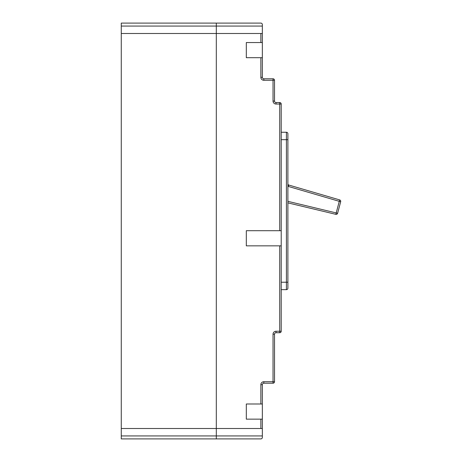 <?xml version="1.0" encoding="UTF-8"?>
<svg xmlns="http://www.w3.org/2000/svg" width="462" height="462" viewBox="0 0 462 462"><rect width="100%" height="100%" fill="white"/><g stroke="black" fill="none" stroke-linecap="round" stroke-linejoin="round"><path stroke-width="0.69" d="M340.731 201.334A1.484 1.484 0 0 1 340.679 201.709L337.612 213.265L340.679 201.709A1.484 1.484 0 0 0 339.662 199.907L339.275 201.334L288.282 186.423L288.663 185.002L288.357 184.869M260.863 33.495L262.347 33.495L262.347 77.304L260.863 77.304L260.863 57.698L246.31 57.698L246.31 42.556L260.863 42.556L260.863 33.495L121.269 33.495L121.269 23.1L216.308 23.1L216.308 438.9L121.269 438.9L121.269 428.505L216.308 428.505L216.308 438.9L260.863 438.9A1.484 1.484 0 0 0 262.347 437.416L262.347 428.505L260.863 428.505L260.863 419.149L262.347 419.149L262.347 428.505M262.347 33.495L262.347 24.584A1.484 1.484 0 0 0 260.863 23.1L216.308 23.1L216.308 26.068L262.347 26.068L262.347 24.584L262.347 26.068M236.359 23.1L260.863 23.1L236.359 23.1M236.359 438.9L260.863 438.9L236.359 438.9M121.269 435.932L262.347 435.932M260.863 419.149L246.31 419.149L246.31 404.002L260.863 404.002L260.863 384.696L262.347 384.696L262.347 419.149M121.269 26.068L216.308 26.068L216.308 428.505L260.863 428.505M279.718 230.705L279.718 104.031L281.208 104.031L281.208 230.705L246.31 230.705L246.31 245.848L281.208 245.848L281.208 331.237A1.484 1.484 0 0 1 279.718 332.721L276.01 332.721A1.484 1.484 0 0 0 274.52 334.205L274.52 381.728A1.484 1.484 0 0 1 273.036 383.212L263.831 383.212A1.484 1.484 0 0 0 262.347 384.696M262.347 42.556L260.863 42.556M262.347 404.002L260.863 404.002M274.52 334.205A1.484 1.484 0 0 1 276.01 332.721L276.01 331.237A2.968 2.968 0 0 0 273.036 334.205L274.52 334.205M262.347 77.304A1.484 1.484 0 0 0 263.831 78.788L273.036 78.788A1.484 1.484 0 0 1 274.52 80.273L274.52 101.062A1.484 1.484 0 0 0 276.01 102.547L279.718 102.547A1.484 1.484 0 0 1 281.208 104.031M260.863 57.698L262.347 57.698M281.208 245.848L281.208 230.705M287.89 288.173A1.484 1.484 0 0 1 286.405 289.657L286.405 132.248A1.484 1.484 0 0 1 287.89 133.732L287.89 288.173A1.484 1.484 0 0 1 286.405 289.657L281.208 289.657M286.405 132.248L281.208 132.248M287.89 202.87L335.834 214.328L339.275 201.334L340.679 201.709M287.89 184.459L288.663 185.002L339.662 199.907M335.834 214.328A1.484 1.484 0 0 0 337.612 213.265L287.89 201.34M336.18 214.368A1.484 1.484 0 0 0 337.612 213.265M121.269 33.495L121.269 428.505M273.036 334.205L273.036 381.728L263.831 381.728A2.968 2.968 0 0 0 260.863 384.696M276.01 331.237L279.718 331.237L279.718 245.848M279.718 102.547L279.718 104.031L276.01 104.031A2.968 2.968 0 0 1 273.036 101.062L273.036 80.273L263.831 80.273A2.968 2.968 0 0 1 260.863 77.304M263.831 381.728L263.831 383.212M274.52 381.728L273.036 381.728L273.036 383.212M281.208 331.237L279.718 331.237L279.718 332.721M276.01 102.547L276.01 104.031M274.52 101.062L273.036 101.062M274.52 80.273L273.036 80.273L273.036 78.788M263.831 78.788L263.831 80.273M287.89 282.23L281.208 282.23M287.89 139.674L281.208 139.674M287.89 186.278L288.282 186.423"/></g></svg>
